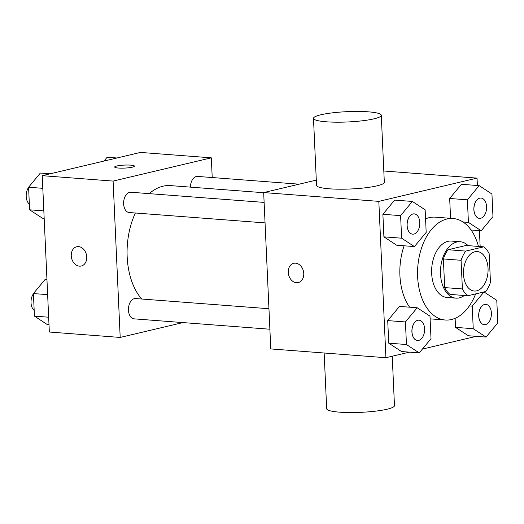 <?xml version="1.0" encoding="UTF-8"?>
<svg xmlns="http://www.w3.org/2000/svg" width="524" height="524" viewBox="0 0 524 524"><rect width="100%" height="100%" fill="white"/><g stroke="black" fill="none" stroke-linecap="round" stroke-linejoin="round"><path stroke-width="0.79" d="M476.657 290.84A19.794 12.255 -85.6 0 1 474.266 291.03A19.794 12.255 -85.6 0 1 463.557 270.364A19.794 12.255 -85.6 0 1 477.279 251.559A19.794 12.255 -85.6 0 1 488.08 270.305A19.794 12.255 -85.6 0 1 476.657 290.84M490.457 282.298L489.154 253.649A26.875 16.637 -85.6 0 0 483.757 246.83L465.757 251.088A26.875 16.637 -85.6 0 0 461.087 260.29L462.391 288.94A26.875 16.637 -85.6 0 0 467.788 295.759L485.787 291.501A26.875 16.637 -85.6 0 0 490.457 282.298M461.087 260.29L443.376 258.941L444.673 287.591L462.391 288.94M444.673 287.591A26.875 16.637 -85.6 0 0 450.07 294.409L467.788 295.759M443.376 258.941A26.875 16.637 -85.6 0 1 448.046 249.738L465.757 251.088M483.757 246.83L466.039 245.474L448.046 249.738M468.115 245.638A28.276 17.502 94.4 0 0 460.21 241.747A28.276 17.502 94.4 0 0 440.514 274.098A28.276 17.502 94.4 0 0 455.906 298.136A28.276 17.502 94.4 0 0 464.31 295.497M455.906 298.136L447.051 297.462A28.276 17.502 -85.6 0 1 431.658 273.417A28.276 17.502 -85.6 0 1 451.354 241.073L460.21 241.747M475.648 293.899A50.9 31.506 -85.6 0 1 451.478 319.522A50.9 31.506 -85.6 0 1 445.328 320.02A50.9 31.506 -85.6 0 1 417.785 266.867A50.9 31.506 -85.6 0 1 453.07 218.515A50.9 31.506 -85.6 0 1 478.464 246.424M409.611 307.188A50.9 31.506 -85.6 0 1 404.109 245.795M425.567 218.862A50.9 31.506 -85.6 0 1 435.359 217.165L453.07 218.515M412.362 201.445L394.651 200.096L382.887 214.283L383.909 236.848L396.701 245.225L414.412 246.581L426.182 232.387L425.154 209.823L412.362 201.445L400.598 215.633L401.626 238.204L414.412 246.581M479.159 185.634L461.441 184.284L449.677 198.472L450.575 218.325L449.677 198.472L467.388 199.827L468.417 222.392L481.209 230.77L492.973 216.582L491.944 194.011L479.159 185.634L467.388 199.827M477.384 185.503L477.05 178.114L378.819 201.367L385.919 357.715L409.434 352.148M422.409 349.082L476.224 336.343M480.154 246.555L479.434 230.632M417.189 307.765L399.478 306.409L387.714 320.603L388.736 343.168L401.528 351.545L419.239 352.901L431.01 338.707L429.981 316.142L417.189 307.765L405.425 321.952L406.454 344.523L419.239 352.901M473.244 328.712L455.526 327.362L455.12 318.323L455.526 327.362L468.318 335.74L486.036 337.089L497.8 322.902L496.778 300.331L483.986 291.953L472.222 306.147L473.244 328.712L486.036 337.089M316.293 180.118L263.677 192.577L270.777 348.925L385.919 357.715M263.677 192.577L378.819 201.367M298.294 282.58A9.897 7.624 76.7 0 1 296.46 282.718A9.897 7.624 76.7 0 1 288.37 273.535A9.897 7.624 76.7 0 1 293.728 263.317A9.897 7.624 76.7 0 1 303.429 271.19A9.897 7.624 76.7 0 1 298.294 282.58A9.897 7.624 76.7 0 1 296.453 282.718A9.897 7.624 76.7 0 1 288.377 273.535A9.897 7.624 76.7 0 1 293.735 263.317M383.817 171.001L477.05 178.114M381.289 115.28L384.328 182.287A33.936 5.161 177.4 0 1 377.005 185.85A33.936 5.161 177.4 0 1 339.395 189.197A33.936 5.161 177.4 0 1 316.535 185.365L313.49 118.358A33.936 5.161 177.4 0 1 347.157 111.664A33.936 5.161 177.4 0 1 381.289 115.28A33.936 5.161 177.4 0 1 373.959 118.843A33.936 5.161 177.4 0 1 336.356 122.19A33.936 5.161 177.4 0 1 313.49 118.358M324.146 352.999L326.675 408.72A33.936 5.161 -2.6 0 0 360.807 412.336A33.936 5.161 -2.6 0 0 394.474 405.642L392.227 356.222M141.677 299.014A62.212 38.507 -85.6 0 1 135.362 213.006M149.235 193.644A62.212 38.507 -85.6 0 1 170.49 185.607L263.683 192.714M265.052 222.903L129.173 212.528A10.179 6.301 -85.6 0 1 123.664 201.904A10.179 6.301 -85.6 0 1 130.725 192.229L264.122 202.408M269.88 329.223L134 318.847A10.179 6.301 -85.6 0 1 128.491 308.217A10.179 6.301 -85.6 0 1 135.552 298.549L268.95 308.728M190.409 187.127A10.179 6.301 -85.6 0 1 197.515 176.418L299.158 184.179M212.213 177.544L211.323 157.835L113.099 181.081L120.193 337.436L182.935 322.588M211.323 157.835L140.458 152.425L42.234 175.678L113.099 181.081M42.234 175.678L49.335 332.026L120.193 337.436M81.285 266.015A9.897 7.624 76.7 0 1 79.451 266.159A9.897 7.624 76.7 0 1 71.362 256.976A9.897 7.624 76.7 0 1 76.72 246.758A9.897 7.624 76.7 0 1 86.421 254.631A9.897 7.624 76.7 0 1 81.279 266.015A9.897 7.624 76.7 0 1 79.445 266.159A9.897 7.624 76.7 0 1 71.369 256.976A9.897 7.624 76.7 0 1 76.727 246.758M132.317 167.176A9.897 1.506 177.4 0 1 121.345 168.152A9.897 1.506 177.4 0 1 114.677 167.038A9.897 1.506 177.4 0 1 124.496 165.08A9.897 1.506 177.4 0 1 134.452 166.134A9.897 1.506 177.4 0 1 132.317 167.176M114.677 167.038A9.897 1.506 177.4 0 1 124.496 165.093A9.897 1.506 177.4 0 1 134.452 166.141M116.95 157.993L107.138 157.246L103.975 161.065M46.95 279.508L45.175 279.371L33.412 293.564L34.433 316.129L47.225 324.507L49.001 324.644M33.412 293.564L47.638 294.645M34.433 316.129L48.66 317.216M34.178 310.418A10.179 6.301 -85.6 0 1 33.418 293.787M50.153 173.804L40.348 173.051L28.584 187.245L29.606 209.81L42.398 218.187L44.173 218.325M28.584 187.245L42.811 188.326M29.606 209.81L43.833 210.897M29.344 204.098A10.179 6.301 -85.6 0 1 28.591 187.468M484.268 324.677A10.179 6.301 -85.6 0 1 484.235 324.67A10.179 6.301 -85.6 0 1 478.726 314.04A10.179 6.301 -85.6 0 1 485.787 304.372A10.179 6.301 -85.6 0 1 485.82 304.372M469.334 305.924L472.222 306.147M455.526 327.362L468.318 335.74M485.538 324.579A10.179 6.301 -85.6 0 1 484.307 324.677A10.179 6.301 -85.6 0 1 478.798 314.046A10.179 6.301 -85.6 0 1 485.853 304.379A10.179 6.301 -85.6 0 1 491.407 314.02A10.179 6.301 -85.6 0 1 485.538 324.579M479.44 218.357A10.179 6.301 -85.6 0 1 479.408 218.351A10.179 6.301 -85.6 0 1 473.899 207.72A10.179 6.301 -85.6 0 1 480.953 198.052A10.179 6.301 -85.6 0 1 480.993 198.052M461.441 184.284L449.677 198.472M462.961 221.98L468.417 222.392M471.069 229.997L481.209 230.77M480.711 218.259A10.179 6.301 -85.6 0 1 479.48 218.357A10.179 6.301 -85.6 0 1 473.971 207.727A10.179 6.301 -85.6 0 1 481.025 198.059A10.179 6.301 -85.6 0 1 486.58 207.701A10.179 6.301 -85.6 0 1 480.711 218.259M417.477 340.482A10.179 6.301 -85.6 0 1 417.445 340.482A10.179 6.301 -85.6 0 1 411.936 329.851A10.179 6.301 -85.6 0 1 418.99 320.184A10.179 6.301 -85.6 0 1 419.03 320.184M399.478 306.409L387.714 320.603L405.425 321.952M387.714 320.603L388.736 343.168L406.454 344.523M388.736 343.168L401.528 351.545M418.741 340.39A10.179 6.301 -85.6 0 1 417.51 340.489A10.179 6.301 -85.6 0 1 412.002 329.858A10.179 6.301 -85.6 0 1 419.062 320.184A10.179 6.301 -85.6 0 1 424.617 329.825A10.179 6.301 -85.6 0 1 418.741 340.39M412.65 234.163A10.179 6.301 -85.6 0 1 412.617 234.163A10.179 6.301 -85.6 0 1 407.109 223.532A10.179 6.301 -85.6 0 1 414.163 213.864A10.179 6.301 -85.6 0 1 414.202 213.864M394.651 200.096L382.887 214.283L400.598 215.633M382.887 214.283L383.909 236.848L401.626 238.204M383.909 236.848L396.701 245.225M413.914 234.071A10.179 6.301 -85.6 0 1 412.683 234.169A10.179 6.301 -85.6 0 1 407.174 223.538A10.179 6.301 -85.6 0 1 414.235 213.871A10.179 6.301 -85.6 0 1 419.789 223.506A10.179 6.301 -85.6 0 1 413.914 234.071M430.106 318.854L445.328 320.02"/></g></svg>
